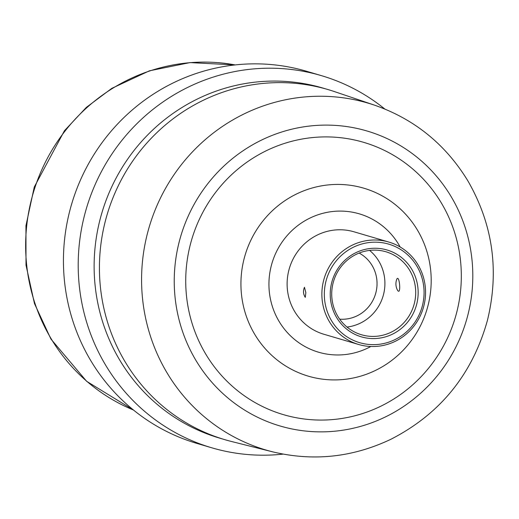 <?xml version="1.0" encoding="UTF-8"?>
<svg xmlns="http://www.w3.org/2000/svg" width="519" height="519" viewBox="0 0 519 519"><rect width="100%" height="100%" fill="white"/><g stroke="black" fill="none" stroke-linecap="round" stroke-linejoin="round"><path stroke-width="0.78" d="M305.847 292.69L304.465 287.267C302.953 290.802 303.226 294.163 305.276 297.361L305.847 292.69M397.703 290.536C401.362 295.305 399.403 274.227 396.834 279.086A13.183 13.183 0 0 0 397.703 290.536M371.52 248.38A45.283 43.849 -73.6 0 1 418.08 289.874A45.283 43.849 -73.6 0 1 376.872 338.446A45.283 43.849 -73.6 0 1 330.311 296.946A45.283 43.849 -73.6 0 1 371.52 248.38M371.156 250.249A43.259 41.883 106.4 0 0 332.004 288.973A43.259 41.883 106.4 0 0 361.49 334.761A43.259 41.883 106.4 0 0 376.269 336.286A43.259 41.883 106.4 0 0 415.421 297.562A43.259 41.883 106.4 0 0 385.935 251.773A43.259 41.883 106.4 0 0 371.156 250.249M370.553 240.167A53.399 51.699 -73.6 0 1 388.796 242.049A53.399 51.699 -73.6 0 1 425.191 298.568A53.399 51.699 -73.6 0 1 376.865 346.368A53.399 51.699 -73.6 0 1 358.623 344.486A53.399 51.699 -73.6 0 1 322.228 287.967A53.399 51.699 -73.6 0 1 370.553 240.167M371.163 242.328A51.368 49.74 106.4 0 0 324.42 297.426A51.368 49.74 106.4 0 0 377.229 344.493A51.368 49.74 106.4 0 0 423.978 289.401A51.368 49.74 106.4 0 0 371.163 242.328M384.754 108.984A193.983 187.826 106.4 0 0 321.332 75.618L306.567 71.265A193.983 187.826 106.4 0 0 240.297 64.44A193.983 187.826 106.4 0 0 64.726 238.085A193.983 187.826 106.4 0 0 196.948 443.427L211.713 447.78A193.983 187.826 106.4 0 0 277.983 454.605A193.983 187.826 106.4 0 0 283.102 454.119M321.332 75.618A193.983 187.826 106.4 0 0 255.063 68.793A193.983 187.826 106.4 0 0 79.491 242.431A193.983 187.826 106.4 0 0 211.713 447.78M374.66 105.208L334.684 91.668A182.493 176.7 106.4 0 0 328.157 89.605L322.857 88.042A182.493 176.7 106.4 0 0 260.512 81.626A182.493 176.7 106.4 0 0 95.34 244.981A182.493 176.7 106.4 0 0 219.732 438.159L225.032 439.723A182.493 176.7 106.4 0 0 231.636 441.526L272.566 451.822C313.301 461.605 352.777 457.408 390.989 439.223C440.157 413.967 472.296 374.394 487.399 320.489C499.479 270.957 492.946 224.37 467.807 180.742C445.549 144.36 414.499 119.182 374.66 105.208A180.807 175.065 106.4 0 0 306.424 96.793A180.807 175.065 106.4 0 0 142.414 262.121A180.807 175.065 106.4 0 0 272.566 451.822M315.137 137.334A141.94 137.438 106.4 0 0 185.977 289.57A141.94 137.438 106.4 0 0 331.907 419.637A141.94 137.438 106.4 0 0 461.067 267.402A141.94 137.438 106.4 0 0 315.137 137.334M388.796 242.049L354.036 231.811A53.399 51.699 106.4 0 0 335.793 229.93A53.399 51.699 106.4 0 0 287.468 277.73A53.399 51.699 106.4 0 0 323.862 334.249L358.623 344.486M347.029 327.061A43.259 41.883 106.4 0 0 383.1 296.031A43.259 41.883 106.4 0 0 369.606 250.405M339.673 319.153A35.149 34.033 106.4 0 0 344.999 319.153A35.149 34.033 106.4 0 0 376.243 291.153A35.149 34.033 106.4 0 0 359.142 253.064M133.526 410.062L86.634 381.303L50.933 339.063L34.468 303.557L26.008 265.151L25.95 225.681L34.273 187.028L64.453 130.71L86.31 107.407L111.806 88.353L149.466 70.805L189.986 62.604L235.185 64.927A180.807 175.065 106.4 0 0 190.492 62.65A180.807 175.065 106.4 0 0 28.104 215.508A180.807 175.065 106.4 0 0 133.519 410.055M328.157 89.605A182.493 176.7 106.4 0 0 265.812 83.183A182.493 176.7 106.4 0 0 100.634 246.538A182.493 176.7 106.4 0 0 225.032 439.723M332.608 431.399A153.767 148.888 106.4 0 0 472.53 266.474A153.767 148.888 106.4 0 0 314.436 125.572A153.767 148.888 106.4 0 0 174.514 290.497A153.767 148.888 106.4 0 0 332.608 431.399M330.272 184.725A97.994 94.886 106.4 0 0 241.101 289.829A97.994 94.886 106.4 0 0 341.852 379.629A97.994 94.886 106.4 0 0 431.023 274.525A97.994 94.886 106.4 0 0 330.272 184.725M400.155 246.986A72.122 69.831 106.4 0 0 334.69 211.311A72.122 69.831 106.4 0 0 269.063 288.661A72.122 69.831 106.4 0 0 343.215 354.749A72.122 69.831 106.4 0 0 370.845 346.491"/></g></svg>
